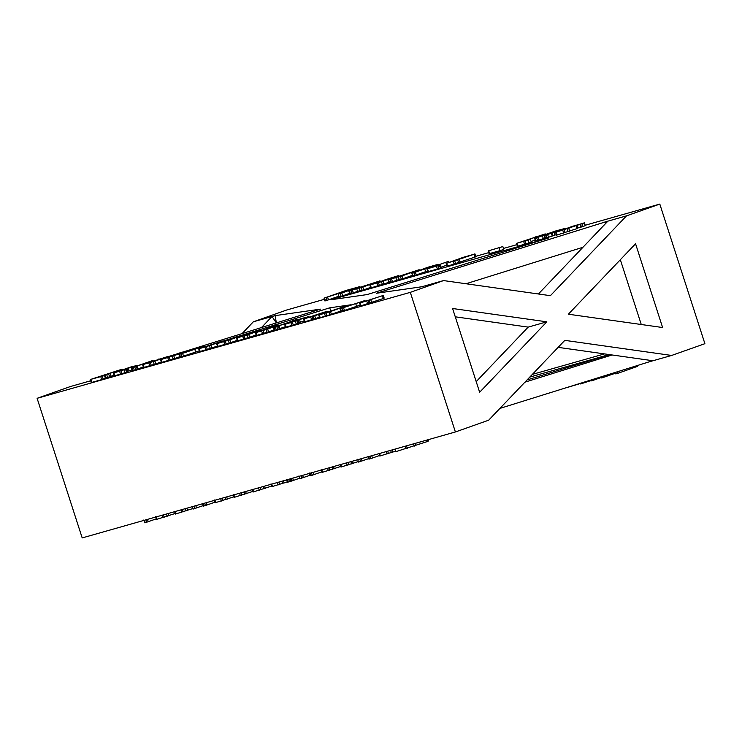 <?xml version="1.0" encoding="UTF-8"?>
<svg xmlns="http://www.w3.org/2000/svg" width="742" height="742" viewBox="0 0 742 742"><rect width="100%" height="100%" fill="white"/><g stroke="black" fill="none" stroke-linecap="round" stroke-linejoin="round"><path stroke-width="1.11" d="M499.895 408.415L649.862 361.632L671.631 355.455L704.9 343.685L659.805 204.078L585.215 225.253M671.631 355.455L564.82 340.355L488.663 420.195L455.393 431.965L82.195 537.922L37.1 398.315L70.369 386.545L90.654 380.785M524.937 382.167L612.094 354.973M609.627 354.63L527.07 379.932M324.375 299.314L286.607 310.035L253.337 321.805L242.105 333.585M516.868 244.656L503.475 248.459M488.737 252.642L475.724 256.342M532.357 374.385L604.498 353.897M455.393 431.965L410.307 292.348L37.1 398.315M410.307 292.348L443.568 280.578L421.799 286.764L376.444 293.248L607.884 221.144L538.395 293.99M659.805 204.078L626.536 215.848L550.388 295.678L443.568 280.578M546.835 321.824L452.592 308.505L479.647 392.268L546.835 321.824L528.174 327.12L476.206 381.611M635.56 243.766L662.615 327.528L568.363 314.209L635.56 243.766M652.969 360.751L558.151 347.349M649.862 361.632L650.27 360.371M602.124 377.826L601.567 377.947L601.196 376.815L601.567 377.947L602.124 377.826L615.508 373.189M637.452 366.344L637.202 365.583L637.443 366.353L636.905 366.474L637.443 366.353L637.137 365.611M617.27 371.807L617.771 373.347L637.387 366.409M615.814 372.261L616.314 373.792L615.749 373.922L615.257 372.428L615.749 373.922L617.771 373.347M603.2 376.194L603.58 377.381M580.494 383.939L580.3 383.336L581.06 383.8L590.79 380.637M580.504 383.929L581.06 383.8M592.626 379.487L592.923 380.405L601.391 377.437M591.17 379.941L591.467 380.85L590.901 380.98L590.623 380.117L590.901 380.98L592.923 380.405M582.312 382.705L582.526 383.354M578.769 384.041L563.79 388.483M609.173 354.565L529.76 377.112M428.635 440.748L428.282 439.663L428.635 440.757L427.429 441.509L395.931 451.628L395.384 451.748L395.931 451.628L395.106 449.077M379.041 453.64L379.811 456.024L395.226 451.303M379.811 456.024L380.368 455.903L379.589 453.492M357.765 459.688L358.534 462.071L368.765 458.612M357.625 459.279L358.534 462.071L359.091 461.941M370.184 456.154L370.954 458.537L379.635 455.495M368.162 456.729L368.932 459.113L370.954 458.537M368.032 456.33L368.932 459.122L369.497 458.983L368.718 456.571M359.787 459.113L360.556 461.496M340.198 464.668L340.968 467.052L358.367 461.561M340.059 464.269L340.968 467.061L341.515 466.931L340.736 464.52M321.286 470.038L322.056 472.422L340.773 466.468M321.156 469.64L322.056 472.431L322.612 472.302L321.833 469.89M299.063 476.355L299.833 478.738L310.063 475.279M298.924 475.947L299.833 478.738L300.389 478.609M311.482 472.821L312.252 475.205L321.861 471.838M309.46 473.396L310.23 475.78L312.252 475.205M310.23 475.78L310.796 475.65L310.017 473.238M301.085 475.78L301.855 478.163M291.133 478.599L291.894 480.946L299.666 478.228M290.122 478.887L290.892 481.27L291.894 480.946M286.681 479.87L287.451 482.254L290.892 481.27M286.542 479.462L287.451 482.254L288.007 482.124L287.228 479.712M271.164 484.276L271.934 486.65L287.321 481.873M271.025 483.867L271.934 486.659L272.481 486.529L271.702 484.118M252.261 489.637L253.022 492.02L271.739 486.066M252.122 489.238L253.022 492.029L253.578 491.9L252.799 489.488M233.35 495.007L234.12 497.39L252.827 491.436M234.12 497.39L234.667 497.27L233.888 494.858M214.438 500.377L215.208 502.761L233.925 496.806M214.308 499.969L215.208 502.77L215.764 502.631L214.985 500.219M192.215 506.693L192.985 509.068L203.215 505.617M192.076 506.285L192.985 509.077L193.541 508.947M204.634 503.159L205.404 505.543L215.013 502.176M202.612 503.735L203.382 506.118L205.404 505.543M202.483 503.336L203.382 506.127L203.948 505.988L203.169 503.577M194.237 506.118L195.007 508.502M174.648 511.674L175.418 514.058L192.818 508.567M175.418 514.058L175.965 513.937L175.186 511.526M155.737 517.044L156.506 519.428L175.223 513.473M155.607 516.645L156.506 519.437L157.063 519.298L156.284 516.886M145.933 519.827L146.703 522.21L156.312 518.843M143.911 520.402L144.681 522.785L146.703 522.21M143.781 520.003L144.681 522.795L145.246 522.656L144.467 520.244M261.472 327.547L271.999 316.509L276.339 322.9M182.356 352.227L320.461 309.145L275.106 315.628L253.337 321.805M174.741 354.602L167.766 356.772M626.536 215.848L607.884 221.144M382.714 295.446L383.262 295.325L384.013 298.275L383.113 295.483L359.638 303.144L383.113 295.483M360.547 305.936L359.647 303.153L360.195 303.024L361.094 305.815L360.547 305.936L384.013 298.275M360.269 305.092L344.436 310.434L343.527 307.642L339.957 308.737L365.018 300.51L343.527 307.642M339.966 308.746L340.866 311.529L339.957 308.737L340.522 308.607L341.422 311.399L340.866 311.529L344.436 310.434M340.699 311.028L331.386 314.32L330.487 311.529L318.745 315.053L347.061 305.602L330.487 311.529M319.644 317.854L318.745 315.062L319.292 314.933L320.201 317.724L319.644 317.845L331.386 314.32M319.44 317.224L315.638 318.578L314.738 315.786L303.738 318.912L327.203 311.241L314.738 315.786M303.58 319.069L304.48 321.861L303.58 319.069L304.127 318.939L305.036 321.731L304.48 321.861L315.638 318.578M304.201 321.008L298.349 322.779M284.678 324.44L285.577 327.222L284.668 324.44L285.225 324.31L286.124 327.101L285.577 327.222L293.266 325.042L298.507 323.289L297.959 323.41L298.507 323.289L297.598 320.498L284.668 324.43L302.013 318.364L307.42 317.047L289.046 322.955L297.06 320.618M285.382 326.647L279.957 328.567M273.408 327.639L274.308 330.422L273.399 327.639L273.946 327.51L274.846 330.301L274.308 330.422L277.731 329.457L279.975 328.66L279.428 328.78L279.975 328.66L279.075 325.868L273.455 327.584L290.873 321.555L278.528 325.988M274.132 329.893L268.548 331.869L267.649 329.077L255.433 332.731L274.16 326.007L278.584 325.052L259.811 331.257L273.613 326.87L267.649 329.077M255.433 332.741L256.333 335.532L255.433 332.741L255.981 332.611L256.89 335.403L256.333 335.523L268.548 331.869M256.138 334.939L249.646 337.239L248.746 334.447L236.531 338.102L260.154 330.283L248.746 334.447M236.531 338.102L237.431 340.903L236.531 338.111L237.078 337.972L237.987 340.763L237.431 340.893L249.646 337.239M222.424 341.292L230.855 338.658M238.414 336.302L329.745 307.819L330.663 310.675M351.124 304.758L329.745 307.819M580.893 227.126L579.994 224.334L580.532 224.205L581.44 226.996L580.893 227.117L585.16 225.754L584.26 222.962L555.628 232.385L572.796 226.217L584.26 222.962M580.865 227.052L577.795 227.924M576.441 225.596L576.998 225.466L577.907 228.258L577.341 228.388L577.907 228.258L576.886 225.568M555.628 232.394L556.528 235.186L555.637 232.394L556.185 232.265L557.084 235.056L556.528 235.177L577.786 228.36M583.871 222.934L584.418 222.804L585.16 225.754M552.948 235.789L552.039 232.988L544.647 235.539L545.546 238.33L544.98 238.46L556.444 234.574M544.869 238.117L539.1 240.046L538.2 237.255L534.63 238.349L555.276 231.077L564.69 228.517L552.039 232.988M534.63 238.358L535.529 241.15L534.63 238.358L535.195 238.219L536.095 241.02L535.529 241.141L539.1 240.046M535.177 240.074L531.096 241.512M516.497 243.506L517.397 246.298L516.497 243.506L517.044 243.376L517.944 246.168L517.397 246.288L526.041 243.84L531.272 242.087L530.725 242.207L531.272 242.087L530.372 239.295L516.655 243.348L545.287 233.915L520.875 242.022L529.825 239.416M331.09 299.731L548.792 237.922L367.169 294.574L331.09 299.731M488.18 250.917L489.08 253.708L488.19 250.926L488.746 250.787L489.646 253.578L489.089 253.708L500.043 250.629L503.762 249.377L503.215 249.507L503.762 249.377L502.863 246.585L488.19 250.917L502.306 246.715M474.379 254.014L474.936 253.894L475.668 256.843L474.769 254.052L446.146 263.475L463.37 257.279L474.769 254.052M446.146 263.475L446.693 263.354L447.593 266.146L475.668 256.843M237.236 340.309L230.734 342.609L229.835 339.817L216.683 343.741L236.346 336.747L241.243 335.653L229.835 339.817M217.582 346.533L216.683 343.75L217.22 343.62L218.12 346.412L217.582 346.533L230.734 342.609M217.406 346.004L211.832 347.979L210.923 345.178L198.717 348.833L222.331 341.023L210.923 345.178M198.708 348.842L199.617 351.634L198.717 348.842L199.264 348.712L200.164 351.504L199.617 351.625L211.832 347.979M199.338 350.79L183.506 356.132L182.597 353.34L179.026 354.426L204.087 346.199L182.597 353.34M179.035 354.435L179.935 357.217L179.026 354.435L179.592 354.305L180.492 357.097L179.935 357.217L183.506 356.132M179.768 356.726L174.676 358.525L173.767 355.733L160.615 359.657L181.753 352.218L178.961 353.303L185.027 351.717L173.767 355.733M160.615 359.657L161.162 359.536L162.062 362.328L161.524 362.448L174.676 358.525M161.339 361.92L155.764 363.895L154.865 361.104L142.807 364.6L167.683 356.54L154.865 361.104M142.65 364.758L143.197 364.637L144.096 367.429L143.549 367.55L155.764 363.895M143.354 366.965L137.929 368.885M131.38 367.958L131.918 367.837L132.818 370.629L132.28 370.75L135.703 369.776L137.956 368.978L137.4 369.108L137.956 368.978L137.057 366.186L131.436 367.902L153.065 360.389L136.5 366.316M132.002 369.906L127.086 371.408M113.415 373.059L113.962 372.938L114.862 375.73L114.314 375.851L122.003 373.671L127.244 371.909L126.697 372.039L127.244 371.909L126.335 369.117L113.415 373.059L130.75 366.993L136.157 365.676L117.783 371.584L125.797 369.247M90.32 379.765L91.229 382.557L90.329 379.774L90.886 379.635L91.795 382.427L91.229 382.557L101.71 379.607L105.42 378.364L104.872 378.494L105.42 378.364L104.52 375.573L90.709 379.394L122.17 369.164L94.92 378.077L103.963 375.702M114.11 375.257L111.133 376.305L110.233 373.514M105.345 378.132L111.133 376.305M446.693 265.191L440.915 267.231M426.956 268.929L427.856 271.72L426.965 268.929L427.494 268.799L428.403 271.591L427.856 271.711L437.39 269.04L441.091 267.797L440.553 267.927L441.091 267.797L440.192 265.005L426.956 268.919L448.094 261.481L431.603 267.417L439.644 265.135M427.615 270.978L416.281 274.92L415.381 272.128L411.81 273.223L427.717 267.296L438.244 264.31L415.381 272.128M413.275 275.885L416.281 274.92M399.855 279.697L402.86 278.732L401.96 275.941L398.389 277.035L403.333 275.263L387.983 279.984L419.156 269.726L401.96 275.941M399.177 279.484L392.462 281.691L391.553 278.899M387.983 279.984L388.548 279.864L389.448 282.656L388.891 282.776L392.462 281.691M412.487 275.328L402.86 278.732M388.734 282.303L383.92 284L383.02 281.209L370.017 284.984L398.639 275.551L384.764 279.929L390.051 278.695L383.02 281.209M369.85 285.132L370.406 285.011L371.306 287.803L370.759 287.924L383.92 284M360.714 290.808L363.728 289.844L362.829 287.052L359.258 288.146L364.192 286.375L348.851 291.096L380.025 280.838L362.829 287.052M360.046 290.595L353.322 292.802L352.422 290.011M348.851 291.105L349.751 293.897L348.851 291.105L349.417 290.975L350.317 293.767L349.751 293.888L353.322 292.802M370.583 287.423L363.728 289.844M339.66 296.791L342.665 295.826L341.765 293.034L338.194 294.129L355.251 288.063L324.004 298.154L346.106 290.437L359.842 286.607L341.765 293.034M338.853 296.179L328.474 299.851L327.574 297.06M324.913 300.946L324.013 298.163L324.569 298.024L325.469 300.816L324.913 300.946L328.474 299.851M349.584 293.378L342.665 295.826M455.273 316.815L528.174 327.12M641.264 324.514L620.34 259.719M276.386 322.891L275.106 315.628M606.093 223.017L604.767 222.025M466.004 283.75L582.952 247.272M370.917 299.221L370.332 299.276M365.018 301.122L364.869 300.658M364.47 300.631L365.194 301.057L365.018 300.501M356.54 306.149L355.641 303.357M360.593 302.031L360.779 302.615L361.159 301.901M329.856 314.84L328.956 312.039M347.182 306.149L347.015 305.658M347.228 306.14L346.505 305.732M323.058 313.643L322.51 313.792M314.849 315.137L314.265 315.183M327.213 311.9L327.055 311.399M326.656 311.371L327.389 311.835L327.203 311.241M308.31 317.261L308.143 316.769M307.745 316.732L308.487 317.205L308.301 316.602M296.262 324.078L295.362 321.286M299.147 322.492L298.247 319.7M300.352 322.111L299.443 319.32M303.868 318.142L304.072 318.763L304.433 318.003M277.731 329.457L276.822 326.666M290.873 321.555L291.04 322.056L290.326 321.685M297.171 319.338L297.329 319.848L297.162 319.348L291.903 321.036L296.503 319.496M291.894 321.045L292.098 321.676L291.903 321.045L292.756 321.444M267.027 332.379L266.118 329.587M274.16 326.74L274.317 327.25L273.613 326.87M276.543 326.461L276.339 325.84M278.584 325.042L278.788 325.664L278.037 325.172M276.182 325.432L275.625 325.562M260.164 330.932L259.997 330.431M259.598 330.403L260.34 330.867L260.154 330.273M248.116 337.749L247.216 334.957M582.906 226.551L582.006 223.759M570.032 227.831L569.494 228.017M580.893 227.117L580.003 224.344M543.302 238.562L542.402 235.77L538.2 237.255M544.081 235.668L544.647 235.539L544.081 235.668L544.98 238.46L544.081 235.678L547.948 234.194L542.402 235.77M553.059 235.687L552.15 232.895M564.3 228.49L565.033 228.935L564.857 228.36M543.023 235.353L542.875 234.871M544.73 234.045L545.472 234.491L545.287 233.915M534.639 238.349L534.286 237.273M535.882 237.885L535.557 236.865M540.853 235.446L541.577 235.863M229.204 343.119L228.304 340.328M241.252 336.302L241.094 335.801M240.696 335.774L241.428 336.237L241.243 335.644M238.368 336.163L237.811 336.293M222.35 341.672L222.183 341.172M221.784 341.144L222.526 341.608L222.34 341.014M210.301 348.49L209.402 345.698M203.54 346.328L204.263 346.746L204.087 346.189M195.61 351.847L194.71 349.055M199.663 347.729L199.848 348.313L200.229 347.599M160.615 359.666L161.515 362.458L160.624 359.666M173.146 359.035L172.246 356.243M185.194 352.218L185.027 351.717M184.628 351.689L185.37 352.153L185.185 351.56M182.309 352.079L181.753 352.218M154.234 364.405L153.334 361.614M167.692 356.531L167.85 357.032L167.145 356.661M159.187 358.942L158.63 359.072M132.28 370.75L131.38 367.967L132.28 370.759M135.703 369.776L134.803 366.984M153.065 360.389L153.232 360.89L152.518 360.519M137.047 365.889L136.88 365.389M136.482 365.361L137.224 365.825L137.038 365.231M124.999 372.707L124.1 369.915M127.893 371.121L126.984 368.329M129.089 370.731L128.19 367.939M132.605 366.771L132.809 367.392L133.17 366.631M101.042 376.528L100.43 376.454M121.614 369.293L122.365 369.766L122.17 369.154M103.175 379.162L102.275 376.37M448.65 261.351L448.966 262.343L448.641 261.36L448.094 261.481M429.739 266.721L429.182 266.851M411.81 273.232L412.71 276.024L411.81 273.232L412.376 273.093M414.732 275.44L413.832 272.648M425.62 271.618L424.721 268.827M438.401 264.811L437.697 264.43M401.311 279.252L400.411 276.46M418.609 269.856L419.406 270.505L419.165 269.726M388.891 282.776L387.992 279.994L388.882 282.785M396.664 280.198L395.764 277.406M398.389 277.035L399.289 279.836L398.389 277.044L398.955 276.905M396.386 276.989L396.228 276.506M398.092 275.681L398.825 276.126L398.649 275.551M381.008 281.719L380.331 281.468M375.851 283.045L375.304 283.184M390.273 278.473L390.468 279.085L389.717 278.612M394.215 277.081L394.939 277.499M362.179 290.363L361.271 287.571M379.468 280.968L380.025 280.838L380.377 281.932L380.025 280.838M357.533 291.309L356.624 288.517M359.814 288.017L359.258 288.146L360.158 290.947L359.258 288.156M341.116 296.346L340.216 293.554M360.009 287.126L359.842 286.607M359.351 286.681L360.074 287.098M351.791 288.823L352.339 288.694M342.192 292.283L341.635 292.413M338.751 293.999L338.194 294.129L339.094 296.921L338.194 294.138M373.764 298.618L363.951 301.734L373.764 298.618M331.869 310.842L342.405 307.114L331.869 310.842M317.706 314.534L307.884 317.65L317.706 314.534M255.777 331.757L240.835 336.692L255.777 331.757M545.565 234.657L560.544 229.77L545.565 234.657M464 257.233L450.45 262.065L464.14 257.641M231.866 338.5L221.329 342.229L231.977 338.862M217.963 342.498L203.02 347.423L217.963 342.498M175.798 354.416L165.262 358.145L175.919 354.778M112.135 372.642L104.733 375.035L112.135 372.642M406.486 274.141L414.852 271.145L398.918 276.293L406.486 274.141M367.355 285.253L375.712 282.257L359.787 287.404L367.355 285.253M407.367 273.826L407.21 273.353M368.236 284.937L368.078 284.464M636.413 365.834L636.692 366.687M618.819 371.315L619.31 372.836M604.749 375.712L605.12 376.862M594.175 379.004L594.463 379.885M583.861 382.223L584.065 382.844M427.698 439.83L428.143 441.221M426.956 440.034L427.429 441.509M415.13 443.391L415.845 445.608M413.572 443.837L414.305 446.118M406.495 445.849L407.312 448.363M405.03 446.267L405.846 448.808M392.193 449.902L392.908 452.119M390.635 450.348L391.377 452.639M387.686 451.192L388.456 453.575M386.202 451.609L386.981 454.021M371.751 455.709L372.493 458.027M361.345 458.667L362.096 460.977M352.469 461.19L353.183 463.398M350.91 461.626L351.643 463.908M347.887 462.489L348.657 464.872M346.412 462.906L347.191 465.317M333.557 466.551L334.271 468.768M331.999 466.996L332.731 469.278M329.049 467.84L329.819 470.215M327.565 468.258L328.344 470.669M313.05 472.376L313.792 474.695M302.643 475.334L303.395 477.644M292.691 478.163L293.424 480.436M288.657 479.304L289.436 481.716M283.435 480.788L284.149 482.996M281.877 481.233L282.609 483.515M278.918 482.068L279.688 484.452M277.443 482.486L278.222 484.897M264.532 486.158L265.237 488.366M262.965 486.604L263.707 488.885M259.95 487.457L260.72 489.841M258.466 487.874L259.246 490.286M245.621 491.529L246.335 493.736M244.062 491.965L244.795 494.246M241.039 492.827L241.809 495.211M239.564 493.244L240.343 495.656M226.709 496.89L227.423 499.106M225.151 497.335L225.893 499.616M222.136 498.197L222.906 500.572M220.652 498.615L221.431 501.026M206.202 502.714L206.944 505.024M195.795 505.673L196.547 507.982M186.919 508.196L187.633 510.403M185.361 508.632L186.094 510.913M182.402 509.476L183.172 511.85M180.927 509.893L181.707 512.305M168.007 513.557L168.722 515.773M166.449 514.002L167.182 516.284M163.435 514.865L164.205 517.239M161.951 515.282L162.73 517.693M147.5 519.381L148.242 521.691M367.717 303.932L366.808 301.141M369.182 303.487L368.282 300.695M370.184 303.163L369.284 300.371M371.705 302.653L370.805 299.861M383.289 298.553L382.39 295.761M362.755 301.92L362.606 301.456M342.887 310.954L341.979 308.162M325.395 316.25L324.495 313.458M326.86 315.795L325.961 313.003M346.449 306.409L346.291 305.936M311.649 319.858L310.75 317.057M313.124 319.403L312.215 316.611M314.126 319.079L313.226 316.287M326.48 312.159L326.332 311.677M307.578 317.52L307.42 317.047M306.047 318.068L305.88 317.567M291.792 325.488L290.892 322.696M293.266 325.042L292.367 322.251M297.792 323.568L296.883 320.776M276.265 329.902L275.365 327.111M279.261 328.938L278.361 326.146M290.326 322.306L290.168 321.833M294.546 320.813L294.398 320.331M262.557 333.789L261.657 330.997M264.031 333.343L263.122 330.552M273.594 327.51L273.436 327.027M275.096 326.972L274.874 326.295M259.431 331.192L259.273 330.719M243.645 339.159L242.745 336.367M245.12 338.714L244.22 335.922M563.697 233.173L562.798 230.382M565.172 232.728L564.272 229.937M568.159 231.773L567.259 228.981M569.698 231.254L568.799 228.462M577.072 228.647L576.172 225.856M537.551 240.566L536.652 237.774M547.002 237.885L546.103 235.093M548.551 237.366L547.652 234.574M552.243 236.058L551.343 233.266M554.905 235.093L554.005 232.302M555.712 232.311L555.545 231.782M564.124 229.259L563.976 228.796M564.847 229L564.69 228.517M545.277 234.555L545.12 234.073M524.566 244.285L523.667 241.493M526.041 243.84L525.132 241.048M529.027 242.884L528.118 240.093M500.043 250.629L499.143 247.837M447.046 266.267L446.146 263.484L447.046 266.276M454.215 264.263L453.316 261.472M455.681 263.818L454.781 261.026M458.667 262.853L457.768 260.062M460.207 262.343L459.307 259.552M474.963 257.122L474.055 254.33M224.743 344.529L223.843 341.737M226.208 344.084L225.308 341.292M240.519 336.562L240.371 336.089M221.617 341.932L221.459 341.459M205.831 349.899L204.931 347.108M207.306 349.445L206.406 346.653M181.948 356.652L181.048 353.86M168.675 360.445L167.775 357.653M170.15 360L169.25 357.208M184.461 352.478L184.304 352.005M143.549 367.55L142.65 364.767L143.549 367.559M149.773 365.815L148.873 363.023M151.238 365.37L150.338 362.578M167.135 357.292L166.978 356.809M134.246 370.221L133.347 367.429M137.242 369.266L136.343 366.474M152.5 361.141L152.351 360.677M136.315 366.149L136.157 365.676M134.784 366.687L134.617 366.196M113.405 373.068L114.305 375.86L113.415 373.068M120.538 374.116L119.629 371.325M122.003 373.671L121.104 370.879M126.53 372.196L125.63 369.405M106.143 377.91L105.234 375.118M107.609 377.455L106.709 374.664M109.593 376.825L108.694 374.033M121.447 370.091L121.289 369.599M122.17 369.831L122.003 369.321M101.71 379.607L100.81 376.815M437.39 269.04L436.491 266.248M438.837 268.595L437.938 265.803M440.377 268.085L439.477 265.293M448.242 262.603L447.927 261.638M433.013 266.721L432.855 266.22M434.524 266.183L434.367 265.71M437.678 265.07L437.53 264.588M418.497 270.83L418.284 270.162M419.221 270.57L418.998 269.884M390.913 282.21L390.004 279.419M398.639 276.191L398.482 275.709M370.759 287.924L369.859 285.141L370.75 287.933M377.928 285.92L377.019 283.129M379.394 285.475L378.494 282.683M382.38 284.52L381.481 281.728M390.209 279.178L390.051 278.695M379.45 282.22L379.143 281.274M380.182 281.988L379.858 280.995M351.773 293.322L350.873 290.53M359.304 287.377L359.147 286.885M326.925 300.371L326.026 297.579M378.912 453.241L379.811 456.033M309.331 472.997L310.23 475.789M233.211 494.608L234.12 497.4M174.509 511.275L175.409 514.067M360.538 305.945L359.638 303.153M384.171 298.108L383.271 295.316M347.237 306.131L347.061 305.602M298.507 323.28L297.607 320.488M279.984 328.65L279.075 325.859M585.327 225.596L584.418 222.804M577.907 228.248L577.007 225.457M531.281 242.077L530.382 239.286M475.835 256.676L474.936 253.885M217.582 346.542L216.673 343.741M137.956 368.978L137.057 366.186M127.244 371.909L126.344 369.117M441.091 267.797L440.192 265.005M438.411 264.811L438.244 264.3M360.083 287.098L359.898 286.551M324.903 300.955L324.004 298.163"/></g></svg>

